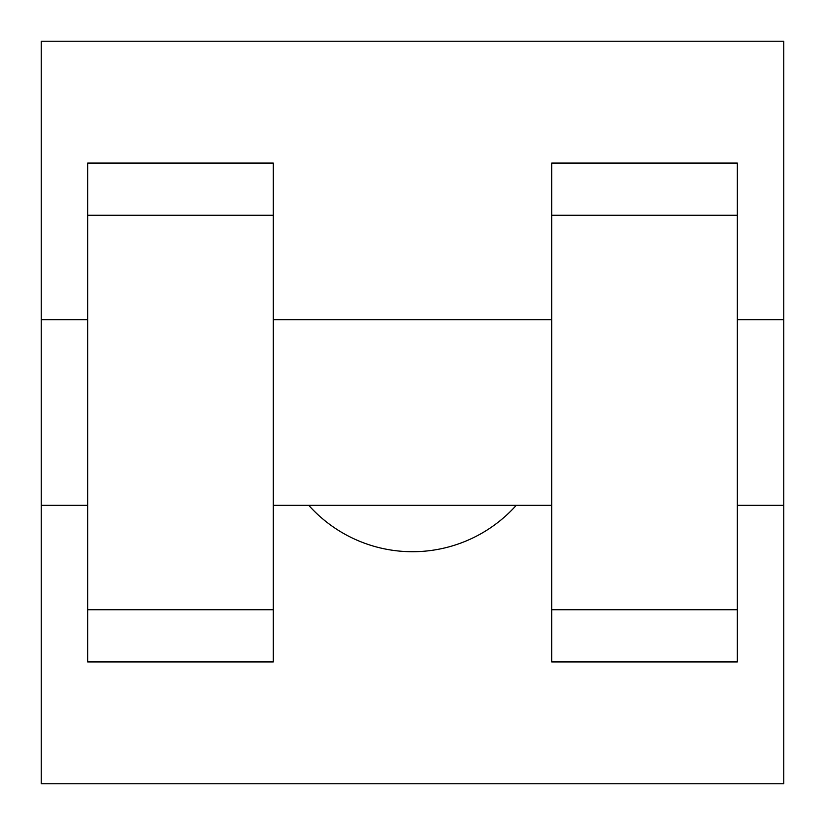 <?xml version="1.0" encoding="UTF-8"?>
<svg xmlns="http://www.w3.org/2000/svg" width="825" height="825" viewBox="0 0 825 825"><rect width="100%" height="100%" fill="white"/><g stroke="black" fill="none" stroke-linecap="round" stroke-linejoin="round"><path stroke-width="1.24" d="M308.736 505.312A139.219 139.219 0 0 0 516.264 505.312M41.25 505.312L41.25 41.25L783.75 41.25L783.75 783.75L41.25 783.75L41.25 505.312L87.656 505.312M551.719 661.939L737.344 661.939L551.719 661.939M87.656 661.939L273.281 661.939L87.656 661.939M87.656 661.928L87.656 163.072L273.281 163.072L273.281 661.928M551.719 661.928L551.719 163.072L737.344 163.072L737.344 661.928M737.344 505.312L783.75 505.312L783.75 319.688L737.344 319.688M41.25 319.688L87.656 319.688M87.656 215.273L273.281 215.273M551.719 215.273L737.344 215.273M87.656 609.727L273.281 609.727M551.719 609.727L737.344 609.727M273.281 505.312L551.719 505.312M273.281 319.688L551.719 319.688"/></g></svg>
